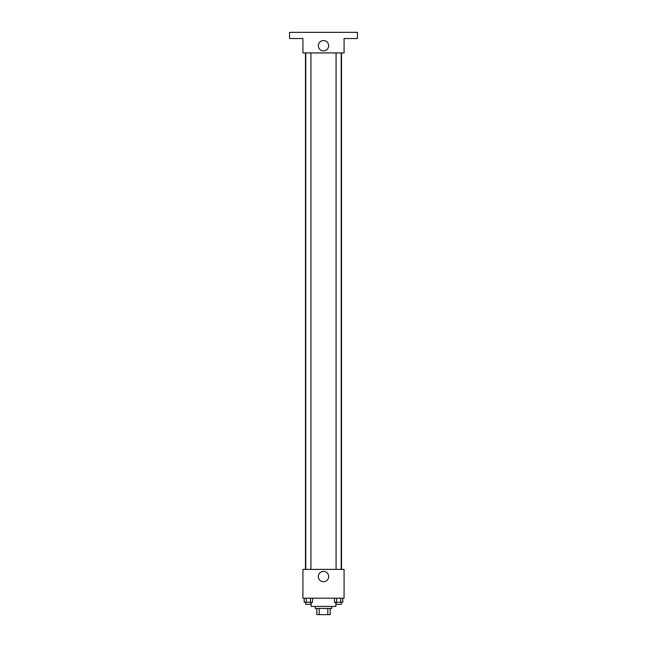 <?xml version="1.0" encoding="UTF-8"?>
<svg xmlns="http://www.w3.org/2000/svg" width="647" height="647" viewBox="0 0 647 647"><rect width="100%" height="100%" fill="white"/><g stroke="black" fill="none" stroke-linecap="round" stroke-linejoin="round"><path stroke-width="0.97" d="M327.827 608.479L327.827 614.65L316.812 614.65L316.812 608.479M327.827 614.65L330.188 614.65L330.188 608.479L330.188 614.65M331.733 606.417L331.733 608.479L315.267 608.479L315.267 606.417M319.173 608.479L319.173 614.65M311.15 602.3L311.15 606.417L335.85 606.417L335.85 602.3M344.075 598.192L302.925 598.192L302.925 569.384L344.075 569.384L344.075 598.192M328.66 576.582A5.16 5.16 0 0 1 320.92 581.055A5.16 5.16 0 0 1 320.92 572.118A5.16 5.16 0 0 1 328.66 576.582M341.527 52.925L341.527 569.384M336.068 569.384L336.068 52.925M310.932 52.925L310.932 569.384M344.075 52.925L302.925 52.925L302.925 38.521L289.549 38.521L289.549 32.35L357.451 32.35L357.451 38.521L344.075 38.521L344.075 52.925M328.66 45.727A5.16 5.16 0 0 1 320.92 50.191A5.16 5.16 0 0 1 320.92 41.254A5.16 5.16 0 0 1 328.66 45.727M342.805 598.192L342.805 602.3L334.483 602.3L334.483 598.192M340.726 598.192L340.726 602.3M336.561 598.192L336.561 602.3M341.22 602.3L341.22 604.363L336.068 604.363L336.068 602.3M312.517 598.192L312.517 602.3L304.195 602.3L304.195 598.192M310.439 598.192L310.439 602.3M306.274 598.192L306.274 602.3M310.932 602.3L310.932 604.363L305.78 604.363L305.78 602.3M305.473 52.925L305.473 569.384M341.22 569.384L341.22 52.925M305.78 52.925L305.78 569.384"/></g></svg>
